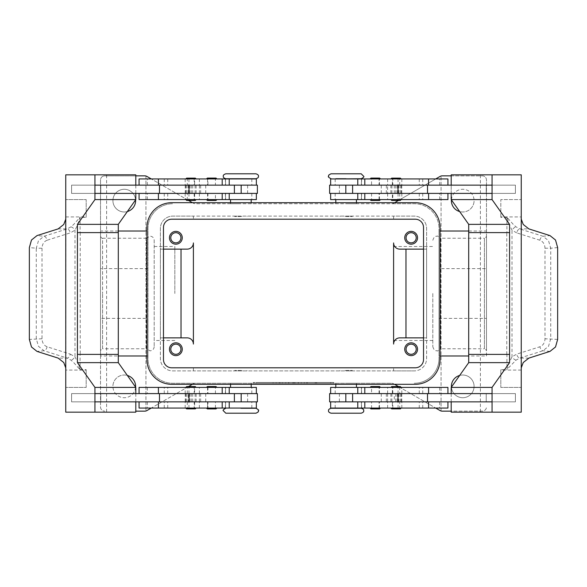 <?xml version="1.0" encoding="UTF-8"?>
<svg xmlns="http://www.w3.org/2000/svg" width="587" height="587" viewBox="0 0 587 587"><rect width="100%" height="100%" fill="white"/><g stroke="black" fill="none" stroke-linecap="round" stroke-linejoin="round"><path stroke-width="0.44" stroke-dasharray="2.94 2.2" d="M240.875 408.251L255.939 408.251M361.196 413.204L331.061 413.204M346.125 178.749L361.196 178.749M225.804 173.796L255.939 173.796M432.81 293.5L432.81 346.704L432.81 293.5M154.19 240.296L154.19 346.704L154.19 240.296C153.941 237.794 152.561 236.422 150.067 236.165L146.486 238.234L146.486 293.5L146.486 238.234L102.593 238.234L102.593 293.5L102.593 238.234C101.991 238.593 101.302 237.904 100.531 236.165L100.531 293.5L100.531 236.165M154.19 346.704C153.941 349.206 152.561 350.578 150.067 350.835L146.486 348.766L146.486 293.5L146.486 348.766L102.593 348.766L102.593 293.5L102.593 348.766C101.962 348.421 101.272 349.111 100.531 350.835L100.531 293.5L100.531 350.835M194.649 408.046L185.808 408.046L196.131 408.046L190.966 408.046L194.649 408.046L194.649 401.853L195.097 401.853L186.835 401.853L194.649 401.853M186.637 408.868L195.302 408.868M186.637 386.576L195.302 386.576M187.282 393.598L187.282 387.405L196.131 387.405L190.966 387.405L194.649 387.405L194.649 393.598L186.835 393.598L194.649 393.598M207.93 387.405L215.818 387.405L207.93 387.405L207.937 393.598L207.556 393.598L215.436 393.598L207.937 393.598M194.187 393.598L256.35 393.598L147.33 393.598L229.231 393.598L194.187 393.598L194.187 387.405L229.231 387.405L147.33 387.405L194.187 387.405M139.075 387.405L256.35 387.405M139.075 408.046L256.35 408.046M192.712 393.598L192.712 401.853L256.35 401.853L147.33 401.853L234.389 401.853L188.229 401.853L188.229 393.598M194.187 408.046L147.33 408.046L194.187 408.046L194.187 401.853M240.875 408.046L230.552 408.046L240.875 408.046M240.875 370.478L234.683 370.478L240.875 370.478M239.841 370.478L240.875 370.896L234.683 370.896L247.061 370.896L240.875 370.896L241.903 370.478M240.875 383.274L230.552 383.274L240.875 383.274M240.875 387.405L230.552 387.405L240.875 387.405M225.804 413.204L255.939 413.204M188.985 193.402L256.35 193.402L188.985 193.402M234.389 185.147L164.786 185.147L234.389 185.147M215.436 178.954L207.937 178.954L207.937 185.147L215.436 185.147L215.436 178.954L207.93 178.954M215.436 185.147L207.937 185.147M206.529 178.918L216.852 178.918M206.529 199.639L216.852 199.639M207.93 193.402L215.436 193.402L207.556 193.402L207.937 193.402L207.937 199.595L215.436 199.595L215.436 193.402M207.937 199.595L215.436 199.595M207.358 178.088L216.023 178.088M207.358 200.46L216.023 200.46M396.034 408.046L390.869 408.046L396.034 408.046M400.363 408.868L391.698 408.868M400.363 386.576L391.698 386.576M399.718 387.405L390.869 387.405L401.192 387.405L392.351 387.405L392.351 393.598L400.165 393.598L399.718 393.598L399.718 387.405L400.165 387.405L392.351 387.405M379.07 393.598L379.063 387.405L371.564 387.405L371.564 393.598L379.444 393.598L371.564 393.598M492.06 393.598L330.65 393.598L439.67 393.598L352.611 393.598L398.771 393.598L394.288 393.598L394.288 401.853L398.771 401.853L352.611 401.853L394.288 401.853M357.769 387.405L439.67 387.405L357.769 387.405M378.233 401.853L371.564 401.853L371.564 408.046L379.444 408.046L379.07 408.046L379.063 401.853L379.444 401.853L378.233 401.853M357.769 408.046L439.67 408.046L357.769 408.046M329.615 401.853L492.06 401.853M346.125 408.046L356.448 408.046L346.125 408.046M361.196 408.251L331.061 408.251M346.125 370.478L352.317 370.478L346.125 370.478M345.097 370.478L346.125 370.896L352.317 370.896L346.125 370.896L347.159 370.478M346.125 383.274L356.448 383.274L346.125 383.274M346.125 387.405L356.448 387.405L346.125 387.405M392.813 193.402L352.611 193.402L422.214 193.402L357.769 193.402L392.813 193.402L392.813 199.595L357.769 199.595L439.67 199.595L392.813 199.595M398.015 185.147L352.611 185.147L398.015 185.147M379.063 178.954L371.182 178.954L379.444 178.954L379.063 178.954L379.063 185.147L371.564 185.147L371.564 178.954M380.471 178.918L370.148 178.918M380.471 199.639L370.148 199.639M379.444 199.595L379.444 193.402L371.564 193.402L379.437 193.402L379.063 193.402L379.063 199.595L379.444 199.595L371.182 199.595L379.07 199.595M379.642 178.088L370.977 178.088M379.642 200.46L370.977 200.46M379.07 185.147L371.564 185.147M170.788 349.221A5.078 5.078 0 0 0 175.858 354.299A5.078 5.078 0 0 0 180.935 349.221A5.078 5.078 0 0 0 175.858 344.143A5.078 5.078 0 0 0 170.788 349.221M169.467 349.221A6.398 6.398 0 0 0 175.858 355.619A6.398 6.398 0 0 0 182.256 349.221A6.398 6.398 0 0 0 175.858 342.823A6.398 6.398 0 0 0 169.467 349.221M406.065 237.779A5.078 5.078 0 0 0 411.142 242.857A5.078 5.078 0 0 0 416.212 237.779A5.078 5.078 0 0 0 411.142 232.701A5.078 5.078 0 0 0 406.065 237.779M404.744 237.779A6.398 6.398 0 0 0 411.142 244.177A6.398 6.398 0 0 0 417.533 237.779A6.398 6.398 0 0 0 411.142 231.381A6.398 6.398 0 0 0 404.744 237.779M170.788 237.779A5.078 5.078 0 0 0 175.858 242.857A5.078 5.078 0 0 0 180.935 237.779A5.078 5.078 0 0 0 175.858 232.701A5.078 5.078 0 0 0 170.788 237.779M169.467 237.779A6.398 6.398 0 0 0 175.858 244.177A6.398 6.398 0 0 0 182.256 237.779A6.398 6.398 0 0 0 175.858 231.381A6.398 6.398 0 0 0 169.467 237.779M406.065 349.221A5.078 5.078 0 0 0 411.142 354.299A5.078 5.078 0 0 0 416.212 349.221A5.078 5.078 0 0 0 411.142 344.143A5.078 5.078 0 0 0 406.065 349.221M404.744 349.221A6.398 6.398 0 0 0 411.142 355.619A6.398 6.398 0 0 0 417.533 349.221A6.398 6.398 0 0 0 411.142 342.823A6.398 6.398 0 0 0 404.744 349.221M361.196 173.796L331.061 173.796M346.125 216.522L352.317 216.522L346.125 216.522M346.125 203.726L356.448 203.726L346.125 203.726M346.125 199.595L356.448 199.595L346.125 199.595M347.159 216.522L346.125 216.104L352.317 216.104L339.939 216.104L346.125 216.104L345.097 216.522M346.125 178.954L356.448 178.954L346.125 178.954M392.813 178.954L439.67 178.954L392.813 178.954L392.813 185.147M447.925 178.954L330.65 178.954M329.615 185.147L451.205 185.147L451.198 193.402L492.06 193.402M329.615 193.402L447.925 193.402L340.1 193.402L387.611 193.402L387.611 185.147M447.925 199.595L330.65 199.595M379.444 193.402L379.063 193.402M400.363 200.424L391.698 200.424M399.718 193.402L399.718 199.595L390.869 199.595L396.034 199.595L392.351 199.595L392.351 193.402L400.165 193.402L392.351 193.402M392.351 178.954L401.192 178.954L390.869 178.954L396.034 178.954L392.351 178.954L392.351 185.147L391.903 185.147L400.165 185.147L392.351 185.147M400.363 178.132L391.698 178.132M379.642 386.539L370.977 386.539M380.471 387.361L370.148 387.361M380.471 408.082L370.148 408.082M379.642 408.912L370.977 408.912M379.063 387.405L371.564 387.405M371.564 408.046L379.063 408.046M371.564 401.853L379.063 401.853M557.65 247.589L550.723 248.228L550.723 338.772L548.515 346.337L542.953 350.755L519.759 358.114L516.054 360.125L506.919 369.48L509.303 362.414L512.003 356.808L516.699 354.13L539.893 346.77C543.085 345.494 544.78 342.83 544.993 338.772L544.993 248.228C544.78 244.17 543.085 241.506 539.893 240.23L516.699 232.87A4.131 2.231 107.6 0 1 517.932 230.119A4.131 2.231 107.6 0 1 519.759 228.886L542.953 236.245L548.515 240.663L550.723 248.228L544.993 248.228M516.699 232.87L512.003 230.192L509.303 224.586L507.014 217.315L513.309 224.461L516.054 226.875L519.759 228.886L528.828 228.886M507.014 217.315L500.814 217.315A12.386 8.754 90 0 1 500.806 216.926L521.241 216.926M521.249 219.149L521.249 217.315M528.828 358.114L519.759 358.114A4.131 2.231 72.4 0 1 517.932 356.881A4.131 2.231 72.4 0 1 516.699 354.13M225.804 178.749L255.939 178.749M240.875 216.522L234.683 216.522L240.875 216.522M240.875 203.726L230.552 203.726L240.875 203.726M240.875 199.595L230.552 199.595L240.875 199.595M241.903 216.522L240.875 216.104L234.683 216.104L240.875 216.104L239.841 216.522M240.875 178.954L230.552 178.954L240.875 178.954M201.172 178.954L147.33 178.954L201.172 178.954M257.385 185.147L94.94 185.147M201.172 199.595L147.33 199.595L201.172 199.595M186.637 200.424L195.302 200.424M187.282 199.595L196.131 199.595L185.808 199.595L194.649 199.595L194.649 193.402L186.835 193.402L187.282 193.402L187.282 199.595L186.835 199.595L194.649 199.595M190.966 178.954L196.131 178.954L190.966 178.954M186.637 178.132L195.302 178.132M207.937 408.046L215.818 408.046L207.556 408.046L207.937 408.046L207.937 401.853L215.436 401.853L207.563 401.853L207.563 408.046M207.358 386.539L216.023 386.539M206.529 387.361L216.852 387.361M206.529 408.082L216.852 408.082M207.358 408.912L216.023 408.912M207.93 401.853L207.563 401.853M47.107 240.23C43.915 241.506 42.22 244.17 42.007 248.228L36.277 248.228L38.485 240.663L44.047 236.245L67.241 228.886L70.946 226.875L73.691 224.461L79.986 217.315L77.697 224.586L74.997 230.192L70.301 232.87L47.107 240.23A4.131 2.231 72.4 0 0 45.874 237.478A4.131 2.231 72.4 0 0 44.047 236.245L37.01 235.6M42.007 248.228L42.007 338.772C42.22 342.83 43.915 345.494 47.107 346.77L70.301 354.13A4.131 2.231 -72.4 0 1 69.068 356.881A4.131 2.231 -72.4 0 1 67.241 358.114L44.047 350.755L38.485 346.337L36.277 338.772L36.277 248.228L29.35 247.589M70.301 354.13L74.997 356.808L77.697 362.414L79.986 369.685L73.691 362.539L70.946 360.125L67.241 358.114L58.172 358.114M79.986 369.685L86.186 369.685A12.386 8.754 -90 0 1 86.194 370.074L65.759 370.074M65.751 367.851L65.751 369.685M42.007 338.772L29.35 339.411M58.172 228.886L67.241 228.886A4.131 2.231 -107.6 0 1 69.068 230.119A4.131 2.231 -107.6 0 1 70.301 232.87M432.81 240.296C434.879 234.565 435.818 236.943 436.933 236.165C437.029 235.622 438.218 236.304 440.514 238.234L440.514 293.5L440.514 238.234L484.407 238.234L484.407 293.5L484.407 238.234C484.994 238.601 485.684 237.911 486.469 236.165L486.469 293.5L486.469 236.165M393.598 293.5L393.598 340.511L393.598 293.5M174.831 293.5L174.831 246.489L174.831 293.5M432.81 346.704C434.879 352.435 435.818 350.057 436.933 350.835C437.029 351.378 438.218 350.696 440.514 348.766L440.514 293.5L440.514 348.766L484.407 348.766L484.407 293.5L484.407 348.766C484.994 348.399 485.684 349.089 486.469 350.835L486.469 293.5L486.469 350.835M440.03 355.993L439.003 355.993L439.003 231.007L440.03 231.007M468.712 231.007L486.469 231.007L486.469 268.633L439.003 268.633L439.003 228.49A24.764 24.764 0 0 0 414.231 203.726L391.698 203.726A4.131 4.131 0 0 0 393.767 203.168A4.131 4.131 0 0 1 391.698 203.726L195.302 203.726A4.131 4.131 0 0 1 193.233 203.168A4.131 4.131 0 0 0 195.302 203.726L414.231 203.726A24.764 24.764 0 0 1 439.003 228.49L439.003 358.51L439.003 318.367L486.469 318.367L486.469 355.993L468.712 355.993M439.003 231.007L439.003 268.633M486.469 355.993L486.469 231.007M147.997 268.633L100.531 268.633L100.531 179.989A4.131 4.131 0 0 1 101.742 177.069A4.131 4.131 0 0 0 100.531 179.989L100.531 407.011A4.131 4.131 0 0 0 104.662 411.142A4.131 4.131 0 0 1 100.531 407.011L100.531 318.367L147.997 318.367L147.997 358.51A24.764 24.764 0 0 0 172.769 383.274L391.698 383.274A4.131 4.131 0 0 1 393.767 383.832A4.131 4.131 0 0 0 391.698 383.274L172.769 383.274A24.764 24.764 0 0 1 147.997 358.51L147.997 228.49A24.764 24.764 0 0 1 172.769 203.726A24.764 24.764 0 0 0 147.997 228.49L147.997 268.633L147.997 231.007L146.97 231.007M118.288 231.007L100.531 231.007L100.531 268.633M100.531 318.367L100.531 355.993L118.288 355.993M146.97 355.993L147.997 355.993L147.997 318.367M394.596 384.309L440.103 410.584A4.131 4.131 0 0 0 442.172 411.142L482.338 411.142A4.131 4.131 0 0 0 486.469 407.011A4.131 4.131 0 0 1 482.338 411.142L451.198 411.142M194.231 383.421A4.131 4.131 0 0 0 193.233 383.832A4.131 4.131 0 0 1 195.302 383.274A4.131 4.131 0 0 0 194.231 383.421M135.802 411.142L144.828 411.142A4.131 4.131 0 0 0 146.897 410.584L192.404 384.309M192.404 202.691L146.897 176.416A4.131 4.131 0 0 0 144.828 175.858L104.662 175.858A4.131 4.131 0 0 0 101.742 177.069A4.131 4.131 0 0 1 104.662 175.858L135.802 175.858M451.198 175.858L482.338 175.858A4.131 4.131 0 0 1 485.258 177.069A4.131 4.131 0 0 0 482.338 175.858L442.172 175.858A4.131 4.131 0 0 0 440.103 176.416L394.596 202.691M127.35 211.555A11.351 11.351 0 0 1 112.917 200.629A11.351 11.351 0 0 0 124.268 211.98A11.351 11.351 0 0 0 135.619 200.629A11.351 11.351 0 0 0 124.268 189.278A11.351 11.351 0 0 0 112.917 200.629A11.351 11.351 0 0 1 123.901 189.285A11.351 11.351 0 0 1 135.59 199.896M459.65 375.445A11.351 11.351 0 0 1 474.083 386.371A11.351 11.351 0 0 0 462.732 375.02A11.351 11.351 0 0 0 451.381 386.371A11.351 11.351 0 0 0 462.732 397.722A11.351 11.351 0 0 0 474.083 386.371A11.351 11.351 0 0 1 463.099 397.715A11.351 11.351 0 0 1 451.41 387.104M135.59 387.104A11.351 11.351 0 0 1 123.901 397.715A11.351 11.351 0 0 1 112.917 386.371A11.351 11.351 0 0 0 124.268 397.722A11.351 11.351 0 0 0 135.619 386.371A11.351 11.351 0 0 0 124.268 375.02A11.351 11.351 0 0 0 112.917 386.371A11.351 11.351 0 0 1 127.35 375.445M451.41 199.896A11.351 11.351 0 0 1 463.099 189.285A11.351 11.351 0 0 1 474.083 200.629A11.351 11.351 0 0 0 462.732 189.278A11.351 11.351 0 0 0 451.381 200.629A11.351 11.351 0 0 0 462.732 211.98A11.351 11.351 0 0 0 474.083 200.629A11.351 11.351 0 0 1 459.65 211.555M486.469 268.633L486.469 179.989A4.131 4.131 0 0 0 485.258 177.069A4.131 4.131 0 0 1 486.469 179.989L486.469 318.367M414.231 383.274A24.764 24.764 0 0 0 439.003 358.51A24.764 24.764 0 0 1 414.231 383.274M398.529 386.576L435.701 408.046M398.529 200.424L435.701 178.954M145.936 176.012L145.936 410.988L145.936 176.012M330.65 383.274L253.254 383.274L333.746 383.274L293.5 383.274L293.5 382.453L330.65 382.453L256.35 382.453L333.746 382.453L253.254 382.453L301.241 382.453L285.759 382.453L293.5 382.453L293.5 383.274L330.65 383.274L330.65 382.453M188.471 386.576L151.299 408.046M441.064 410.988L441.064 176.012L441.064 410.988M147.997 231.007L147.997 355.993M100.531 355.993L100.531 231.007M439.003 318.367L439.003 355.993M187.209 337.87L160.383 337.87L160.383 358.51A12.386 12.386 0 0 0 172.769 370.896L193.402 370.896L193.402 367.8L193.402 370.896L393.598 370.896L393.598 367.8L393.598 370.896L414.231 370.896L172.769 370.896A12.386 12.386 0 0 1 160.383 358.51L160.383 228.49A12.386 12.386 0 0 1 172.769 216.104L414.231 216.104A12.386 12.386 0 0 1 426.617 228.49L426.617 358.51A12.386 12.386 0 0 1 414.231 370.896A12.386 12.386 0 0 0 426.617 358.51L426.617 337.87L399.791 337.87A6.193 6.193 0 0 0 393.598 344.063L393.598 242.937M399.791 249.13L426.617 249.13L426.617 228.49A12.386 12.386 0 0 0 414.231 216.104L393.598 216.104L393.598 219.2L393.598 216.104L193.402 216.104L193.402 219.2L193.402 216.104L172.769 216.104A12.386 12.386 0 0 0 160.383 228.49L160.383 249.13L187.209 249.13A6.193 6.193 0 0 0 193.402 242.937L193.402 344.063M188.471 200.424L151.299 178.954M163.48 337.87L160.383 337.87L160.383 249.13L163.48 249.13M423.521 249.13L426.617 249.13L426.617 337.87L423.521 337.87M70.946 226.875A4.131 1.864 -131.3 0 1 74.997 230.192L74.997 356.808A4.131 1.864 -48.7 0 1 70.946 360.125M65.751 219.149L65.751 217.315M86.186 217.315A12.386 8.754 -90 0 0 86.194 216.926L86.194 199.595L65.751 199.595L86.194 199.595L86.186 217.315L79.986 217.315M65.751 174.831L106.614 174.831L106.621 232.613L80.081 232.613L80.081 217.52M80.081 354.387L106.621 354.387L80.081 354.387L80.081 369.48M65.751 412.169L106.614 412.169L106.621 232.613L80.081 232.613M71.592 185.147L100.781 185.147L100.781 193.402L71.592 193.402L71.592 185.147L71.585 193.402L100.781 193.402L100.773 185.147L71.585 185.147M86.186 369.685L86.186 387.405L65.759 387.405L86.194 387.405L86.194 370.074M65.92 369.685L65.92 217.315M100.781 393.598L100.781 401.853L71.592 401.853L71.592 393.598L100.781 393.598L100.773 401.853L71.585 401.853L71.585 393.598L100.773 393.598M118.288 354.387L77.433 354.387M118.295 232.613L77.433 232.613M94.94 193.402L135.802 193.402L135.802 185.147M135.802 174.831L106.614 174.831M135.795 193.402L135.795 185.147M94.94 401.853L135.802 401.853L135.802 393.598L94.94 393.598M135.802 412.169L106.614 412.169M135.795 393.598L257.385 393.598M257.385 401.853L135.795 401.853M215.436 408.046L215.436 401.853M215.436 393.598L215.436 387.405M135.802 193.402L257.385 193.402M246.9 185.147L215.392 185.147L246.9 185.147M192.712 193.402L192.712 185.147M139.075 199.595L256.35 199.595M139.075 178.954L256.35 178.954M516.054 360.125A4.131 1.864 48.7 0 1 512.003 356.808L512.003 230.192A4.131 1.864 131.3 0 1 516.054 226.875M557.65 339.411L544.993 338.772M521.249 174.831L480.386 174.831L480.379 354.387L506.919 354.387L506.919 369.48M506.919 232.613L480.379 232.613L506.919 232.613L506.919 217.52M500.806 216.926L500.806 199.595L521.241 199.595L500.814 199.595L500.814 217.315M486.219 185.147L515.408 185.147L515.408 193.402L486.219 193.402L486.219 185.147L515.415 185.147L515.415 193.402L486.219 193.402L486.227 185.147M521.08 217.315L521.249 369.685M521.249 367.851L521.08 369.685M500.814 369.685A12.386 8.754 90 0 0 500.806 370.074L500.806 387.405L521.249 387.405L500.806 387.405L500.814 369.685L507.014 369.685M521.249 412.169L480.386 412.169L480.386 354.387L506.919 354.387M486.219 401.853L486.219 393.598L515.408 393.598L515.408 401.853L486.219 401.853L515.415 401.853L515.415 393.598L486.227 393.598L486.227 401.853M468.712 354.387L509.567 354.387M468.705 232.613L509.567 232.613M492.06 185.147L451.205 185.147M451.198 174.831L480.386 174.831M451.205 193.402L387.611 193.402M451.205 401.853L451.205 393.598M451.198 412.169L480.386 412.169M394.288 393.598L329.615 393.598M447.925 408.046L330.65 408.046M371.608 185.147L340.1 185.147L371.608 185.147M451.198 193.402L451.198 185.147M394.288 193.402L394.288 185.147M371.564 193.402L371.564 199.595M304.337 383.274L304.337 382.453L316.716 382.453L304.337 382.453L304.337 383.274L306.656 383.274L304.337 383.274M315.945 383.274L306.656 383.274L316.716 383.274L315.945 383.274L315.945 382.453L315.945 383.274M314.397 383.274L307.434 383.274L314.397 383.274L307.434 383.274L307.434 382.453L307.434 383.274L316.716 383.274L314.397 383.274L314.397 382.453L314.397 383.274M307.434 383.274L307.434 382.453L307.434 383.274M276.161 382.453L273.065 382.453L276.161 382.453L276.161 383.274L273.065 383.274L276.161 383.274L276.161 382.453M273.065 383.274L273.065 382.453L273.065 383.274M256.35 383.274L256.35 382.453M253.254 383.274L253.254 382.453M293.5 383.274L293.5 382.453L293.5 383.274L293.5 382.453L293.5 383.274L301.241 383.274L293.5 383.274M333.746 383.274L333.746 382.453M279.258 383.274L279.258 382.453L295.048 382.453L279.258 382.453L279.258 383.274L295.048 383.274L279.258 383.274M282.354 383.274L282.354 382.453L282.354 383.274M298.145 383.274L298.145 382.453L298.145 383.274M301.241 383.274L301.241 382.453L301.241 383.274M285.759 383.274L285.759 382.453L285.759 383.274M288.855 383.274L288.855 382.453L288.855 383.274M171.734 202.691L415.266 202.691A24.764 24.764 0 0 1 440.03 227.455L440.03 359.545A24.764 24.764 0 0 1 415.266 384.309L171.734 384.309A24.764 24.764 0 0 1 146.97 359.545L146.97 227.455A24.764 24.764 0 0 1 171.734 202.691M423.521 227.455A8.255 8.255 0 0 0 415.266 219.2L171.734 219.2A8.255 8.255 0 0 0 163.48 227.455L163.48 359.545A8.255 8.255 0 0 0 171.734 367.8L415.266 367.8A8.255 8.255 0 0 0 423.521 359.545L423.521 227.455M375.313 178.918L371.182 178.918L375.313 178.918M375.313 199.639L371.182 199.639L375.313 199.639M346.125 408.251L356.448 408.251L346.125 408.251M447.925 387.405L330.65 387.405M451.198 393.598L451.198 401.853M211.687 178.918L207.563 178.918L211.687 178.918M211.687 199.639L207.563 199.639L211.687 199.639M192.712 401.853L188.229 401.853M135.802 393.598L135.802 401.853M187.282 401.853L187.282 408.046L186.842 408.046L187.282 408.046M187.282 387.405L194.649 387.405M194.613 401.853L185.8 401.853L194.613 401.853M187.312 393.598L196.124 393.598L187.312 393.598M187.282 178.954L186.842 178.954L187.282 178.954L187.282 185.147L194.649 185.147L194.649 178.954M194.613 185.147L185.8 185.147L194.613 185.147M187.312 193.402L196.124 193.402L187.312 193.402M194.649 193.402L187.282 193.402M187.282 185.147L194.649 185.147M399.718 408.046L400.158 408.046L399.718 408.046L399.718 401.853L392.351 401.853L392.351 408.046M392.387 401.853L401.2 401.853L392.387 401.853M399.688 393.598L390.876 393.598L399.688 393.598M392.351 393.598L399.718 393.598M399.718 401.853L392.351 401.853M399.718 185.147L399.718 178.954L400.158 178.954L399.718 178.954M399.718 199.595L392.351 199.595M392.387 185.147L401.2 185.147L392.387 185.147M399.688 193.402L390.876 193.402L399.688 193.402M251.816 393.598L251.816 387.405M251.816 408.046L251.816 401.853M361.504 393.598L361.504 387.405M361.504 408.046L361.504 401.853M335.184 178.954L335.184 185.147M335.184 193.402L335.184 199.595M539.893 240.23A4.131 2.231 -72.4 0 1 541.126 237.478A4.131 2.231 -72.4 0 1 542.953 236.245L549.99 235.6M549.99 351.4L542.953 350.755A4.131 2.231 72.4 0 1 541.126 349.522A4.131 2.231 72.4 0 1 539.893 346.77M225.496 178.954L225.496 185.147M225.496 193.402L225.496 199.595M47.107 346.77A4.131 2.231 -72.4 0 1 45.874 349.522A4.131 2.231 -72.4 0 1 44.047 350.755L37.01 351.4M65.759 216.926L86.194 216.926M80.221 232.613L80.221 354.387M247.611 193.402L247.611 185.147M199.389 193.402L199.389 185.147M185.235 193.402L185.235 185.147M191.252 193.402L191.252 185.147M189.872 193.402L189.872 185.147M200.644 193.402L200.644 185.147M205.736 193.402L205.736 185.147M251.816 193.402L251.816 199.595M199.375 193.402L199.375 199.595M185.176 193.402L185.176 199.595M167.735 193.402L167.735 199.595M164.257 193.402L164.257 199.595M188.933 193.402L188.933 199.595M194.187 193.402L194.187 199.595M251.816 178.954L251.816 185.147M199.375 178.954L199.375 185.147M185.176 178.954L185.176 185.147M167.735 178.954L167.735 185.147M164.257 178.954L164.257 185.147M188.933 178.954L188.933 185.147M194.187 178.954L194.187 185.147M506.779 354.387L506.779 232.613M521.241 370.074L500.806 370.074M339.389 193.402L339.389 185.147M401.765 193.402L401.765 185.147M395.748 193.402L395.748 185.147M397.128 193.402L397.128 185.147M386.356 193.402L386.356 185.147M381.264 193.402L381.264 185.147M361.504 193.402L361.504 199.595M387.625 193.402L387.625 199.595M401.824 193.402L401.824 199.595M419.265 193.402L419.265 199.595M422.743 193.402L422.743 199.595M398.067 193.402L398.067 199.595M361.504 178.954L361.504 185.147M387.625 178.954L387.625 185.147M401.824 178.954L401.824 185.147M419.265 178.954L419.265 185.147M422.743 178.954L422.743 185.147M398.067 178.954L398.067 185.147M306.656 383.274L306.656 382.453L306.656 383.274M315.168 383.274L315.168 382.453L315.168 383.274M280.036 383.274L280.036 382.453M292.73 383.274L292.73 382.453M294.27 383.274L294.27 382.453M298.438 383.274L298.438 382.453M288.562 383.274L288.562 382.453M335.184 408.046L335.184 401.853M392.813 408.046L392.813 401.853M398.067 408.046L398.067 401.853M422.743 408.046L422.743 401.853M419.265 408.046L419.265 401.853M401.824 408.046L401.824 401.853M387.625 408.046L387.625 401.853M335.184 393.598L335.184 387.405M392.813 393.598L392.813 387.405M398.067 393.598L398.067 387.405M422.743 393.598L422.743 387.405M419.265 393.598L419.265 387.405M401.824 393.598L401.824 387.405M387.625 393.598L387.625 387.405M339.389 393.598L339.389 401.853M381.264 393.598L381.264 401.853M386.356 393.598L386.356 401.853M397.128 393.598L397.128 401.853M395.748 393.598L395.748 401.853M401.765 393.598L401.765 401.853M387.611 393.598L387.611 401.853M188.933 408.046L188.933 401.853M164.257 408.046L164.257 401.853M167.735 408.046L167.735 401.853M185.176 408.046L185.176 401.853M199.375 408.046L199.375 401.853M225.496 408.046L225.496 401.853M188.933 393.598L188.933 387.405M164.257 393.598L164.257 387.405M167.735 393.598L167.735 387.405M185.176 393.598L185.176 387.405M199.375 393.598L199.375 387.405M225.496 393.598L225.496 387.405M247.611 393.598L247.611 401.853M205.736 393.598L205.736 401.853M200.644 393.598L200.644 401.853M189.872 393.598L189.872 401.853M191.252 393.598L191.252 401.853M185.235 393.598L185.235 401.853M199.389 393.598L199.389 401.853M207.556 387.405L207.556 393.598M234.683 370.478L234.683 370.896M230.552 383.274L230.552 384.309M361.607 393.598L361.607 387.405M361.607 408.046L361.607 401.853M339.939 370.478L339.939 370.896M335.808 383.274L335.808 384.309M379.437 185.147L379.437 178.954M379.437 199.595L379.437 193.402M379.444 185.147L379.444 178.954M356.448 203.726L356.448 202.691M352.317 216.522L352.317 216.104M251.192 203.726L251.192 202.691M247.061 216.522L247.061 216.104M225.393 178.954L225.393 185.147M225.393 193.402L225.393 199.595M207.556 401.853L207.556 408.046M207.563 387.405L207.563 393.598M432.81 340.511L393.598 340.511M154.19 246.489L174.831 246.489M174.831 340.511L154.19 340.511M393.598 246.489L432.81 246.489M188.229 185.147L188.229 193.402M207.556 193.402L207.556 199.595M225.591 199.595L225.591 193.402M147.33 199.595L147.33 193.402M207.556 178.954L207.556 185.147M225.591 185.147L225.591 178.954M147.33 185.147L147.33 178.954M234.683 216.104L234.683 216.522M230.552 202.691L230.552 203.726M379.437 408.082L379.437 401.853M379.437 393.598L379.437 387.361M398.771 185.147L398.771 193.402M361.607 193.402L361.607 199.595M361.409 199.595L361.409 193.402M439.67 199.595L439.67 193.402M361.607 178.954L361.607 185.147M361.409 185.147L361.409 178.954M439.67 185.147L439.67 178.954M339.939 216.522L339.939 216.104M335.808 203.726L335.808 202.691M316.716 382.453L316.716 383.274M295.048 382.453L295.048 383.274M356.448 384.309L356.448 383.274M352.317 370.896L352.317 370.478M439.67 401.853L439.67 408.046M361.409 401.853L361.409 408.046M379.444 408.046L379.444 401.853M439.67 387.405L439.67 393.598M361.409 387.405L361.409 393.598M379.444 393.598L379.444 387.405M398.771 401.853L398.771 393.598M207.563 193.402L207.563 199.639M207.563 178.918L207.563 185.147M251.192 383.274L251.192 384.309M247.061 370.478L247.061 370.896M147.33 401.853L147.33 408.046M225.591 401.853L225.591 408.046M225.393 408.046L225.393 401.853M147.33 387.405L147.33 393.598M225.591 387.405L225.591 393.598M225.393 393.598L225.393 387.405M186.835 401.853L186.835 393.598M196.124 401.853L196.124 393.598M195.097 393.598L195.097 401.853M185.8 393.598L185.8 401.853M185.8 185.147L185.8 193.402M195.097 193.402L195.097 185.147M186.835 185.147L186.835 193.402M196.124 193.402L196.124 185.147M401.2 401.853L401.2 393.598M391.903 393.598L391.903 401.853M400.165 401.853L400.165 393.598M390.876 393.598L390.876 401.853M400.165 185.147L400.165 193.402M390.876 185.147L390.876 193.402M391.903 193.402L391.903 185.147M401.2 193.402L401.2 185.147"/><path stroke-width="0.88" d="M225.804 408.251C223.449 409.491 222.627 410.313 223.331 410.724L225.804 413.204L255.939 413.204C259.902 411.414 257.737 411.37 258.412 410.724C259.168 410.372 258.346 409.543 255.939 408.251L240.875 408.251M346.125 413.204L361.196 413.204C363.184 412.529 364.013 411.7 363.669 410.724C364.013 409.748 363.184 408.926 361.196 408.251L331.061 408.251C329.072 408.926 328.243 409.748 328.588 410.724C328.243 411.7 329.072 412.529 331.061 413.204L346.125 413.204M335.808 178.954L361.196 178.749C363.551 177.509 364.373 176.687 363.669 176.276L361.196 173.796L331.061 173.796C327.098 175.586 329.263 175.63 328.588 176.276C327.832 176.628 328.654 177.457 331.061 178.749M240.875 173.796L225.804 173.796C223.816 174.471 222.987 175.3 223.331 176.276C222.987 177.252 223.816 178.074 225.804 178.749L255.939 178.749C257.928 178.074 258.757 177.252 258.412 176.276C258.757 175.3 257.928 174.471 255.939 173.796L240.875 173.796M196.131 408.046L195.302 408.868L186.637 408.868L185.808 408.046M196.131 387.405L195.302 386.576L186.637 386.576L185.808 387.405M256.35 393.598L256.35 387.405L139.075 387.405L139.075 393.598M256.35 401.853L256.35 408.046L139.075 408.046L139.075 401.853M234.389 193.402L234.389 185.147L257.385 185.147L257.385 193.402L94.94 193.402L94.94 185.147L234.389 185.147M188.985 185.147L188.985 193.402M216.852 178.918L206.529 178.918L207.358 178.088L216.023 178.088L216.852 178.918M216.023 200.46L207.358 200.46L206.529 199.639L216.852 199.639L216.023 200.46M390.869 408.046L391.698 408.868L400.363 408.868L401.192 408.046M390.869 387.405L391.698 386.576L400.363 386.576L401.192 387.405M330.65 393.598L330.65 387.405L447.925 387.405L447.925 393.598M330.65 401.853L330.65 408.046L447.925 408.046L447.925 401.853M352.611 193.402L352.611 185.147L329.615 185.147L329.615 193.402L492.06 193.402L492.06 185.147L352.611 185.147M398.015 185.147L398.015 193.402M375.313 178.918L380.471 178.918L379.642 178.088L370.977 178.088L370.148 178.918L375.313 178.918M375.313 200.46L379.642 200.46L380.471 199.639L370.148 199.639L370.977 200.46L375.313 200.46M170.788 349.221A5.078 5.078 0 0 0 175.858 354.299A5.078 5.078 0 0 0 180.935 349.221A5.078 5.078 0 0 0 175.858 344.143A5.078 5.078 0 0 0 170.788 349.221M182.256 349.221A6.398 6.398 0 0 1 175.858 355.619A6.398 6.398 0 0 1 169.467 349.221A6.398 6.398 0 0 1 175.858 342.823A6.398 6.398 0 0 1 182.256 349.221M406.065 237.779A5.078 5.078 0 0 0 411.142 242.857A5.078 5.078 0 0 0 416.212 237.779A5.078 5.078 0 0 0 411.142 232.701A5.078 5.078 0 0 0 406.065 237.779M417.533 237.779A6.398 6.398 0 0 1 411.142 244.177A6.398 6.398 0 0 1 404.744 237.779A6.398 6.398 0 0 1 411.142 231.381A6.398 6.398 0 0 1 417.533 237.779M170.788 237.779A5.078 5.078 0 0 0 175.858 242.857A5.078 5.078 0 0 0 180.935 237.779A5.078 5.078 0 0 0 175.858 232.701A5.078 5.078 0 0 0 170.788 237.779M182.256 237.779A6.398 6.398 0 0 1 175.858 244.177A6.398 6.398 0 0 1 169.467 237.779A6.398 6.398 0 0 1 175.858 231.381A6.398 6.398 0 0 1 182.256 237.779M406.065 349.221A5.078 5.078 0 0 0 411.142 354.299A5.078 5.078 0 0 0 416.212 349.221A5.078 5.078 0 0 0 411.142 344.143A5.078 5.078 0 0 0 406.065 349.221M417.533 349.221A6.398 6.398 0 0 1 411.142 355.619A6.398 6.398 0 0 1 404.744 349.221A6.398 6.398 0 0 1 411.142 342.823A6.398 6.398 0 0 1 417.533 349.221M330.65 185.147L330.65 178.954L447.925 178.954L447.925 185.147M330.65 193.402L330.65 199.595L447.925 199.595L447.925 193.402M390.869 199.595L391.698 200.424L400.363 200.424L401.192 199.595M390.869 178.954L391.698 178.132L400.363 178.132L401.192 178.954M370.977 386.539L379.642 386.539L380.471 387.361L370.148 387.361L370.977 386.539M370.148 408.082L380.471 408.082L379.642 408.912L370.977 408.912L370.148 408.082M352.611 393.598L352.611 401.853L329.615 401.853L329.615 393.598L492.06 393.598L492.06 401.853L352.611 401.853M398.015 401.853L398.015 393.598M521.249 219.149L523.237 224.461L528.828 228.886L549.99 235.6L555.515 240.017L557.65 247.589L557.65 339.411L555.515 346.983L549.99 351.4L528.828 358.114L523.237 362.539L521.249 367.851M451.198 185.147L451.198 174.831L521.249 174.831L521.241 216.926A12.386 8.754 90 0 0 521.249 217.315L521.249 369.685A12.386 8.754 -90 0 0 521.241 370.074L521.249 412.169L492.06 412.169L492.06 387.405L509.567 362.641L509.567 232.613L468.705 232.613L468.712 224.359L509.567 224.359L509.567 232.613M256.35 185.147L256.35 178.954L139.075 178.954L139.075 185.147M256.35 193.402L256.35 199.595L139.075 199.595L139.075 193.402M196.131 199.595L195.302 200.424L186.637 200.424L185.808 199.595M196.131 178.954L195.302 178.132L186.637 178.132L185.808 178.954M211.687 386.539L207.358 386.539L206.529 387.361L216.852 387.361L216.023 386.539L211.687 386.539M211.687 408.082L206.529 408.082L207.358 408.912L216.023 408.912L216.852 408.082L211.687 408.082M234.389 393.598L234.389 401.853L257.385 401.853L257.385 393.598L94.94 393.598L94.94 401.853L234.389 401.853M188.985 401.853L188.985 393.598M65.751 367.851L63.763 362.539L58.172 358.114L37.01 351.4L31.485 346.983L29.35 339.411L29.35 247.589L31.485 240.017L37.01 235.6L58.172 228.886L63.763 224.461L65.751 219.149M135.802 401.853L135.802 412.169L65.751 412.169L65.759 370.074A12.386 8.754 -90 0 0 65.751 369.685L65.751 217.315A12.386 8.754 90 0 0 65.759 216.926L65.751 174.831L94.94 174.831L94.94 199.595L77.433 224.359L77.433 232.613L118.295 232.613L118.288 224.359L77.433 224.359M440.03 231.007L468.712 231.007M468.712 355.993L440.03 355.993M146.97 231.007L118.288 231.007M118.288 355.993L146.97 355.993M451.198 411.142L442.172 411.142A4.131 4.131 0 0 1 440.103 410.584L435.701 408.046M151.299 408.046L146.897 410.584A4.131 4.131 0 0 1 144.828 411.142L135.802 411.142M135.802 175.858L144.828 175.858A4.131 4.131 0 0 1 146.897 176.416L151.299 178.954M435.701 178.954L440.103 176.416A4.131 4.131 0 0 1 442.172 175.858L451.198 175.858M135.59 199.896A11.351 11.351 0 0 1 127.35 211.555M451.41 387.104A11.351 11.351 0 0 1 459.65 375.445M127.35 375.445A11.351 11.351 0 0 1 135.59 387.104M459.65 211.555A11.351 11.351 0 0 1 451.41 199.896M394.596 384.309L398.529 386.576M394.596 202.691L398.529 200.424M192.404 384.309L188.471 386.576M423.521 337.87L399.791 337.87A6.193 6.193 0 0 0 393.598 344.063L393.598 242.937A6.193 6.193 0 0 0 399.791 249.13L423.521 249.13M163.48 249.13L187.209 249.13A6.193 6.193 0 0 0 193.402 242.937L193.402 344.063A6.193 6.193 0 0 0 187.209 337.87L163.48 337.87M192.404 202.691L188.471 200.424M181.023 249.13L181.023 337.87M405.977 249.13L405.977 337.87M94.94 412.169L94.94 387.405L77.433 362.641L77.433 232.613M118.295 232.613L118.295 354.387L77.433 354.387M135.802 185.147L135.802 174.831L94.94 174.831M118.288 224.359L135.802 199.595L94.94 199.595M135.802 199.595L135.802 193.402M118.288 354.387L118.288 362.641L135.802 387.405L135.802 393.598M118.288 362.641L77.433 362.641M135.802 387.405L94.94 387.405M159.488 393.598L159.488 401.853M159.488 193.402L159.488 185.147M492.06 174.831L492.06 199.595L509.567 224.359M509.567 354.387L468.705 354.387L468.705 232.613M468.712 224.359L451.198 199.595L492.06 199.595M451.198 199.595L451.198 193.402M427.512 193.402L427.512 185.147M468.712 354.387L468.712 362.641L451.198 387.405L451.198 393.598M451.198 401.853L451.198 412.169L492.06 412.169M468.712 362.641L509.567 362.641M451.198 387.405L492.06 387.405M427.512 393.598L427.512 401.853M335.808 178.749L346.125 178.749M193.402 344.063A6.193 6.193 0 0 0 187.209 337.87M393.598 242.937A6.193 6.193 0 0 0 399.791 249.13M415.266 219.2A8.255 8.255 0 0 1 423.521 227.455L423.521 359.545A8.255 8.255 0 0 1 415.266 367.8L171.734 367.8A8.255 8.255 0 0 1 163.48 359.545L163.48 227.455A8.255 8.255 0 0 1 171.734 219.2L415.266 219.2M415.266 202.691A24.764 24.764 0 0 1 440.03 227.455L440.03 359.545A24.764 24.764 0 0 1 415.266 384.309L171.734 384.309A24.764 24.764 0 0 1 146.97 359.545L146.97 227.455A24.764 24.764 0 0 1 171.734 202.691L415.266 202.691M364.798 393.598L364.798 387.405M364.798 408.046L364.798 401.853M222.202 178.954L222.202 185.147M222.202 193.402L222.202 199.595M241.176 193.402L241.176 185.147M158.417 193.402L158.417 199.595M158.417 178.954L158.417 185.147M345.824 193.402L345.824 185.147M364.798 193.402L364.798 199.595M428.583 193.402L428.583 199.595M364.798 178.954L364.798 185.147M428.583 178.954L428.583 185.147M428.583 408.046L428.583 401.853M428.583 393.598L428.583 387.405M345.824 393.598L345.824 401.853M158.417 408.046L158.417 401.853M222.202 408.046L222.202 401.853M158.417 393.598L158.417 387.405M222.202 393.598L222.202 387.405M241.176 393.598L241.176 401.853M230.552 384.309L230.552 387.405M357.769 393.598L357.769 387.405M357.769 408.046L357.769 401.853M335.808 384.309L335.808 387.405M356.448 202.691L356.448 199.595M251.192 202.691L251.192 199.595M229.231 178.954L229.231 185.147M229.231 193.402L229.231 199.595M230.552 199.595L230.552 202.691M357.769 193.402L357.769 199.595M357.769 178.954L357.769 185.147M335.808 202.691L335.808 199.595M356.448 387.405L356.448 384.309M251.192 384.309L251.192 387.405M229.231 408.046L229.231 401.853M229.231 393.598L229.231 387.405"/></g></svg>

